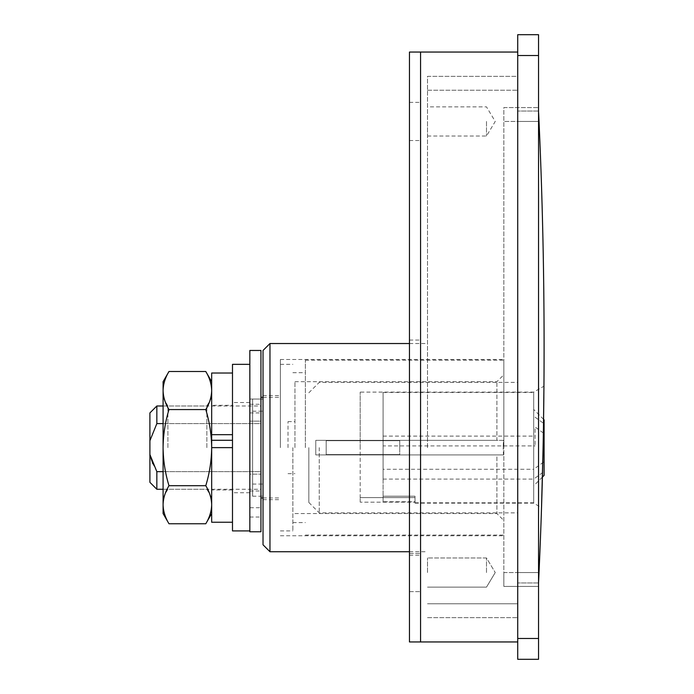<?xml version="1.0" encoding="UTF-8"?>
<svg xmlns="http://www.w3.org/2000/svg" width="694" height="694" viewBox="0 0 694 694"><rect width="100%" height="100%" fill="white"/><g stroke="black" fill="none" stroke-linecap="round" stroke-linejoin="round"><path stroke-width="0.52" stroke-dasharray="3.47 2.6" d="M427.504 572.55L427.504 557.976L427.504 572.55M486.494 572.55L486.494 557.976L486.494 572.55M427.504 121.45L427.504 136.024L427.504 121.45M486.494 121.45L486.494 136.024L486.494 121.45M252.616 496.21L252.616 399.05L252.616 496.21L263.026 496.21L263.026 399.05L263.026 499.68L263.026 395.58L263.026 544.79M269.966 551.73L269.966 343.53M503.844 447.63L503.844 359.492L503.844 447.63M280.376 447.63L280.376 359.492L280.376 447.63M427.504 447.63L427.504 90.22L427.504 447.63M517.724 55.52L517.724 34.7L538.544 34.7L538.544 659.3L517.724 659.3L517.724 55.52L538.544 55.52M517.724 76.34L517.724 90.22L517.724 76.34L427.504 76.34L427.504 90.22L427.504 76.34L517.724 76.34M517.724 603.78L517.724 90.22L517.724 617.66L517.724 603.78L427.504 603.78L517.724 603.78M538.544 121.45L503.844 121.45L538.544 121.45L538.544 107.57L538.544 572.55L538.544 121.45L517.724 121.45L517.724 582.96L517.724 572.55L538.544 572.55L538.544 586.43L538.544 572.55L503.844 572.55L503.844 107.57L538.544 107.57L503.844 107.57L503.844 586.43L538.544 586.43L503.844 586.43L503.844 572.55L538.544 572.55M427.504 617.66L517.724 617.66L427.504 617.66M263.026 350.47L263.026 399.05L252.616 399.05M252.616 484.065L263.026 484.065M252.616 411.195L263.026 411.195M544.096 419.87L544.096 461.727L533.686 469.265L533.686 392.11L533.686 503.15L533.686 447.63L533.686 502.803L533.686 447.63L533.686 485.8L533.686 479.077L544.096 471.547L544.096 475.39M360.186 447.63L360.186 392.11L360.186 502.161L415.012 502.161L360.186 502.161L360.186 447.63M543.411 430.133L543.645 414.327M543.853 396.543L543.905 390.705M543.94 386.914L543.94 386.185L533.686 392.11L360.186 392.11M308.83 447.63L308.83 502.456L308.83 447.63M319.24 447.63L319.24 512.866L319.24 447.63M326.18 454.57L326.18 447.63L326.18 454.57L399.744 454.57L326.18 454.57L399.744 454.57L399.744 440.69L399.744 447.63L399.744 440.69L326.18 440.69L326.18 447.63L326.18 440.69L399.744 440.69L326.18 440.69L399.744 440.69L399.744 454.57L326.18 454.57L326.18 440.69L326.18 454.57M517.724 447.63L517.724 512.866L517.724 447.63M544.096 347A5017.62 5017.62 0 0 0 539.021 121.45L517.724 121.45L517.724 572.55L539.021 572.55A5017.62 5017.62 0 0 0 544.096 347M538.709 114.605L538.631 112.836M538.544 582.96L517.724 582.96L538.544 582.96L539.021 572.55M541.997 492.141L542.023 491.083M542.153 486.511L543.09 447.63M538.544 111.04L517.724 111.04L538.544 111.04M517.724 111.04L517.724 121.45L517.724 111.04M415.012 502.161L415.012 497.598L415.012 502.161M360.186 502.161L360.186 497.598L360.186 502.161M360.186 497.598L415.012 497.598L360.186 497.598M503.514 440.343L496.904 440.343L496.904 381.7L496.904 440.343L503.514 440.343L503.15 447.63L503.514 440.343L315.77 440.343L315.77 447.63L315.77 440.343L496.904 440.343L315.77 440.343L315.77 454.917L315.77 447.63L315.77 454.917L503.514 454.917L496.904 454.917L496.904 513.56L496.904 454.917L503.514 454.917L503.15 447.63L503.514 454.917L315.77 454.917L315.77 440.343L503.514 440.343M294.95 447.63L294.95 381.7L294.95 447.63M288.01 447.63L288.01 421.605L288.01 447.63M260.944 350.47L260.944 531.769M292.868 447.63L292.868 530.91L292.868 447.63M305.36 447.63L305.36 360.186L305.36 447.63M156.844 489.27L156.844 471.66L260.944 471.66L260.944 489.27L260.944 471.66L163.09 471.66M156.844 471.66L152.819 463.696M149.904 412.93L149.904 482.33M163.09 423.6L260.944 423.6L260.944 471.66L260.944 405.99L260.944 423.6L156.844 423.6L156.844 405.99M149.904 440.725L156.844 423.6M383.088 501.745L383.088 447.63L383.088 501.745L415.012 501.745L415.012 502.803L415.012 501.745L383.088 501.745L383.088 496.21L383.088 501.745M543.359 432.995L535.074 426.992L535.074 445.912L535.074 426.992M535.074 417.181L544.096 423.713M544.096 461.727L544.096 471.547M383.088 445.912L383.088 479.077L383.088 436.101L383.088 445.912L535.074 445.912M383.088 436.101L535.074 436.101M383.088 479.077L533.686 479.077L533.686 469.265L383.088 469.265M533.686 447.63L533.686 392.457L533.686 447.63M383.088 447.63L383.088 392.457L383.088 447.63M415.012 496.21L415.012 501.745L415.012 496.21L383.088 496.21L415.012 496.21M249.84 350.47L249.84 517.03L249.84 507.73L260.944 507.73M249.84 507.73L249.84 531.769M249.84 421.145L249.84 474.115L249.84 404.255L249.84 421.145L260.944 421.145L260.944 404.255L260.944 491.005L260.944 421.145L249.84 421.145M249.84 474.115L249.84 491.005L249.84 474.115L260.944 474.115L249.84 474.115M249.84 399.05L260.944 399.05M249.84 412.93L260.944 412.93M232.49 364.35L232.49 530.91M249.84 447.63L249.84 530.91L249.84 447.63M211.67 440.282L211.67 405.296L232.49 405.296L232.49 522.235L232.49 447.63L211.67 447.63L211.67 397.662L211.67 504.729L211.67 447.63C211.497 460.677 209.536 473.369 205.78 485.696L168.98 485.696C165.224 473.369 163.263 460.677 163.09 447.63L163.09 513.56M211.67 373.025L211.67 522.235M232.49 405.296L232.49 489.964L211.67 489.964L211.67 390.531C211.514 397.02 209.545 403.37 205.78 409.564L168.98 409.564C165.207 403.353 163.246 397.003 163.09 390.531L163.09 447.63C163.237 434.739 165.198 422.047 168.98 409.564M232.49 489.964L232.49 447.63M211.67 405.296L211.67 489.964M167.896 447.63L167.896 405.99L167.896 447.63M206.864 447.63L206.864 405.99L206.864 447.63M211.67 434.678L211.67 390.531C211.514 384.06 209.553 377.718 205.78 371.498M205.78 485.696C209.553 491.907 211.514 498.257 211.67 504.729L211.67 513.56L211.67 504.729C211.514 511.218 209.545 517.559 205.78 523.762M163.09 381.7L163.09 390.531C163.246 384.042 165.215 377.701 168.98 371.498M168.98 523.762C165.207 517.542 163.246 511.2 163.09 504.729C163.246 498.24 165.215 491.89 168.98 485.696M205.78 409.564C209.562 422.047 211.523 434.739 211.67 447.63M420.564 121.45L420.564 102.365L420.564 121.45M409.46 121.45L409.46 102.365L409.46 121.45M420.564 572.55L420.564 553.465L420.564 572.55M409.46 572.55L409.46 553.465L409.46 572.55M420.564 447.63L420.564 340.06L420.564 447.63M409.46 447.63L409.46 340.06L409.46 447.63M420.564 52.05L517.724 52.05L517.724 641.95L420.564 641.95L517.724 641.95L420.564 641.95L420.564 52.05L420.564 641.95L420.564 52.05L517.724 52.05L517.724 641.95L517.724 52.05L409.46 52.05L409.46 641.95L420.564 641.95M517.724 52.05L517.724 641.95M517.724 638.48L538.544 638.48M427.504 90.22L517.724 90.22L427.504 90.22M486.494 557.976L427.504 557.976L486.494 557.976L495.247 572.55L486.494 557.976M427.504 136.024L486.494 136.024L495.247 121.45L486.494 106.876L427.504 106.876M280.376 359.492L503.844 359.492M263.026 395.58L280.376 395.58M409.46 551.73L427.504 551.73M409.46 343.53L427.504 343.53M263.026 499.68L280.376 499.68M280.376 535.768L503.844 535.768M495.247 572.55L486.494 587.124L427.504 587.124L486.494 587.124L495.247 572.55M308.83 502.456L319.24 512.866L517.724 512.866M308.83 392.804L319.24 382.394L517.724 382.394M415.012 503.15L533.686 503.15L541.52 507.678M294.95 381.7L496.904 381.7L503.844 374.76M288.01 421.605L294.95 421.605M263.026 497.945L280.376 497.945M280.376 530.91L292.868 530.91M292.868 522.582L305.36 522.582M305.36 535.074L503.844 535.074M163.09 489.27L260.944 489.27M305.36 360.186L503.844 360.186M292.868 372.678L305.36 372.678M280.376 364.35L292.868 364.35M263.026 397.315L280.376 397.315M163.09 405.99L260.944 405.99M288.01 473.655L294.95 473.655M294.95 513.56L496.904 513.56L503.844 520.5M415.012 502.803L533.686 502.803M542.413 477.073L533.686 485.8M543.576 419.349L533.686 409.46M383.088 392.457L533.686 392.457M249.84 517.03L260.944 517.03M249.84 404.255L260.944 404.255M249.84 491.005L260.944 491.005M249.84 402.52L232.49 402.52M249.84 492.74L232.49 492.74M211.67 397.662L206.864 405.99L167.896 405.99L163.09 397.662M211.67 497.598L206.864 489.27L167.896 489.27L163.09 497.598M409.46 102.365L420.564 102.365M409.46 553.465L420.564 553.465L409.46 553.465M409.46 340.06L420.564 340.06M409.46 555.2L420.564 555.2M409.46 591.635L420.564 591.635L409.46 591.635M409.46 140.535L420.564 140.535"/><path stroke-width="1.04" d="M269.966 551.73L263.026 544.79L263.026 350.47L269.966 343.53L269.966 551.73L409.46 551.73M517.724 638.48L517.724 659.3L538.544 659.3L538.544 34.7L517.724 34.7L517.724 638.48L538.544 638.48M543.645 414.327L543.766 404.177M543.775 403.778L543.853 396.543M543.905 390.705L543.94 386.914M543.94 386.185L543.411 430.133M538.544 572.55L539.021 572.55A5017.62 5017.62 0 0 0 539.021 121.45L538.709 114.605M538.631 112.836L539.021 121.45L538.544 121.45M539.021 572.55L538.544 582.96M543.09 447.63L541.52 507.678L543.09 447.63M541.52 507.678L541.676 502.872M541.676 502.864L541.997 492.141M542.023 491.083L542.153 486.511M163.09 471.66L156.844 471.66L156.844 489.27L163.09 489.27M152.819 463.696L149.904 454.535L156.844 471.66M156.844 489.27L149.904 482.33L149.904 412.93L156.844 405.99L156.844 423.6L163.09 423.6M156.844 423.6L149.904 440.725M543.359 432.995L544.096 433.533L544.096 475.39L542.413 477.073M543.515 423.297L544.096 423.713L544.096 419.87L543.576 419.349M544.096 433.533L544.096 423.713M249.84 531.769L249.84 350.47L260.944 350.47L260.944 531.769L249.84 531.769M249.84 530.91L232.49 530.91L232.49 364.35L249.84 364.35M232.49 522.235L211.67 522.235L211.67 373.025L232.49 373.025M232.49 434.678L211.67 434.678L211.67 440.282L232.49 440.282M232.49 447.63L211.67 447.63C211.523 434.739 209.562 422.047 205.78 409.564L168.98 409.564C165.198 422.047 163.237 434.739 163.09 447.63L163.09 381.7L168.98 371.498C165.207 377.718 163.246 384.06 163.09 390.531C163.246 397.02 165.215 403.37 168.98 409.564M168.98 523.762L163.09 513.56L163.09 447.63C163.263 460.677 165.224 473.369 168.98 485.696C165.207 491.907 163.246 498.257 163.09 504.729C163.246 511.218 165.215 517.559 168.98 523.762L205.78 523.762C209.553 517.542 211.514 511.2 211.67 504.729C211.514 498.24 209.545 491.89 205.78 485.696L168.98 485.696M205.78 409.564C209.553 403.353 211.514 397.003 211.67 390.531C211.514 384.042 209.545 377.701 205.78 371.498L168.98 371.498M205.78 485.696C209.536 473.369 211.497 460.677 211.67 447.63M420.564 52.05L420.564 641.95L409.46 641.95L409.46 52.05L517.724 52.05M420.564 641.95L517.724 641.95M517.724 55.52L538.544 55.52M269.966 343.53L409.46 343.53M260.944 497.945L263.026 497.945M260.944 397.315L263.026 397.315M156.844 405.99L163.09 405.99M211.67 381.7L205.78 371.498M211.67 513.56L205.78 523.762"/></g></svg>
